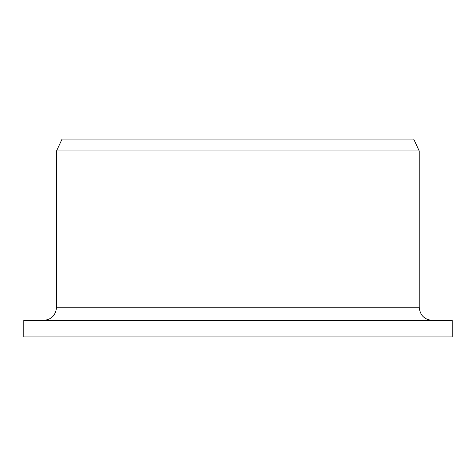 <?xml version="1.0" encoding="UTF-8"?>
<svg xmlns="http://www.w3.org/2000/svg" width="476" height="476" viewBox="0 0 476 476"><rect width="100%" height="100%" fill="white"/><g stroke="black" fill="none" stroke-linecap="round" stroke-linejoin="round"><path stroke-width="0.71" d="M23.8 336.937L23.8 320.443L452.2 320.443L452.2 336.937L23.8 336.937M43.441 320.443C51.372 319.699 55.746 315.302 56.561 307.252L56.561 150.94L62.07 139.063L413.686 139.063L419.219 150.94L56.561 150.94L56.561 307.252L419.219 307.252C420.005 315.267 424.402 319.664 432.41 320.443M419.219 307.252L419.219 150.94"/></g></svg>
